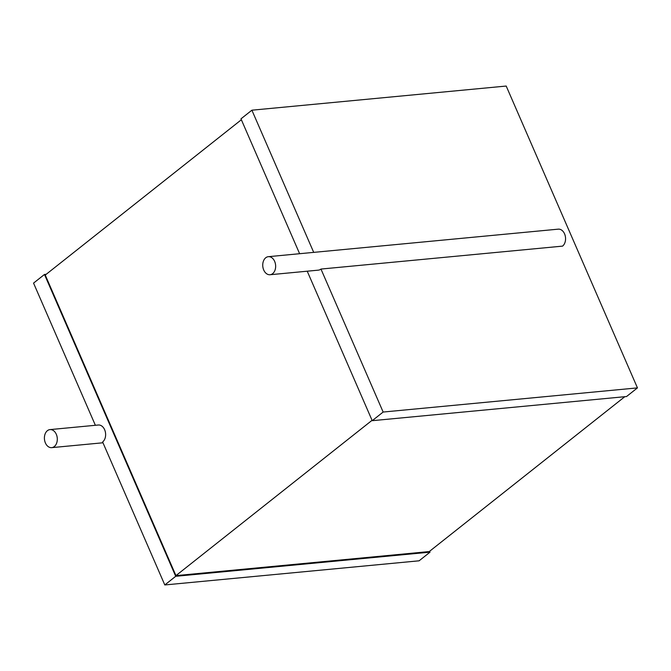 <?xml version="1.0" encoding="UTF-8"?>
<svg xmlns="http://www.w3.org/2000/svg" width="671" height="671" viewBox="0 0 671 671"><rect width="100%" height="100%" fill="white"/><g stroke="black" fill="none" stroke-linecap="round" stroke-linejoin="round"><path stroke-width="1.01" d="M263.737 270.036A9.067 6.433 84.6 0 1 268.341 256.683A9.067 6.433 84.6 0 1 275.596 265.104A9.067 6.433 84.6 0 1 270.052 274.733A9.067 6.433 84.6 0 1 263.737 270.036M307.226 271.201L372.22 420.692L383.141 412.044L320.964 269.063A9.067 6.433 84.6 0 1 318.373 270.145L270.052 274.733M320.964 269.063L562.566 246.123A9.067 6.433 84.6 0 0 565.183 235.655A9.067 6.433 84.6 0 0 558.255 229.155L268.341 256.683M299.618 253.713L240.973 118.842L251.893 110.195L506.202 86.047L637.45 387.888L626.529 396.536L372.22 420.692M313.709 252.38L251.893 110.195M383.141 412.044L637.45 387.888M372.061 420.314L175.945 575.626L429.239 551.57L624.802 396.704M175.945 575.626L45.251 275.051L241.367 119.74M46.198 274.296L44.471 274.464L175.71 576.305L430.027 552.158L429.633 551.26M175.71 576.305L164.798 584.953L419.107 560.805L430.027 552.158M44.471 274.464L33.55 283.112L95.374 425.288M164.798 584.953L102.629 441.971A9.067 6.433 84.6 0 0 105.246 431.503A9.067 6.433 84.6 0 0 98.318 425.011L49.998 429.599A9.067 6.433 84.6 0 1 57.253 438.012A9.067 6.433 84.6 0 1 51.709 447.641A9.067 6.433 84.6 0 1 45.393 442.944A9.067 6.433 84.6 0 1 49.998 429.599M51.709 447.641L102.973 442.776"/></g></svg>
